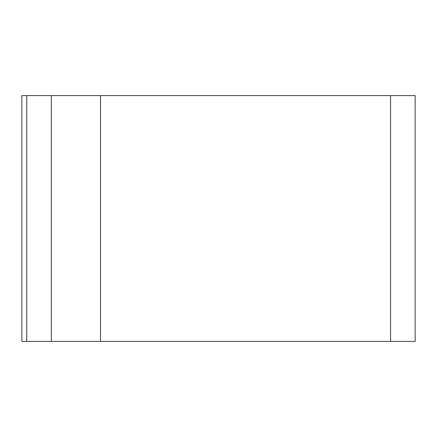 <?xml version="1.0" encoding="UTF-8"?>
<svg xmlns="http://www.w3.org/2000/svg" width="437" height="437" viewBox="0 0 437 437"><rect width="100%" height="100%" fill="white"/><g stroke="black" fill="none" stroke-linecap="round" stroke-linejoin="round"><path stroke-width="0.33" stroke-dasharray="2.19 1.64" d="M21.85 95.594L21.85 341.406L415.15 341.406L415.15 95.594L21.85 95.594"/><path stroke-width="0.66" d="M100.51 95.594L21.85 95.594L21.85 341.406L415.15 341.406L415.15 95.594L100.51 95.594L100.51 341.406M51.348 95.594L51.348 341.406L51.348 95.594M390.569 95.594L390.569 341.406M26.766 95.594L26.766 341.406"/></g></svg>
